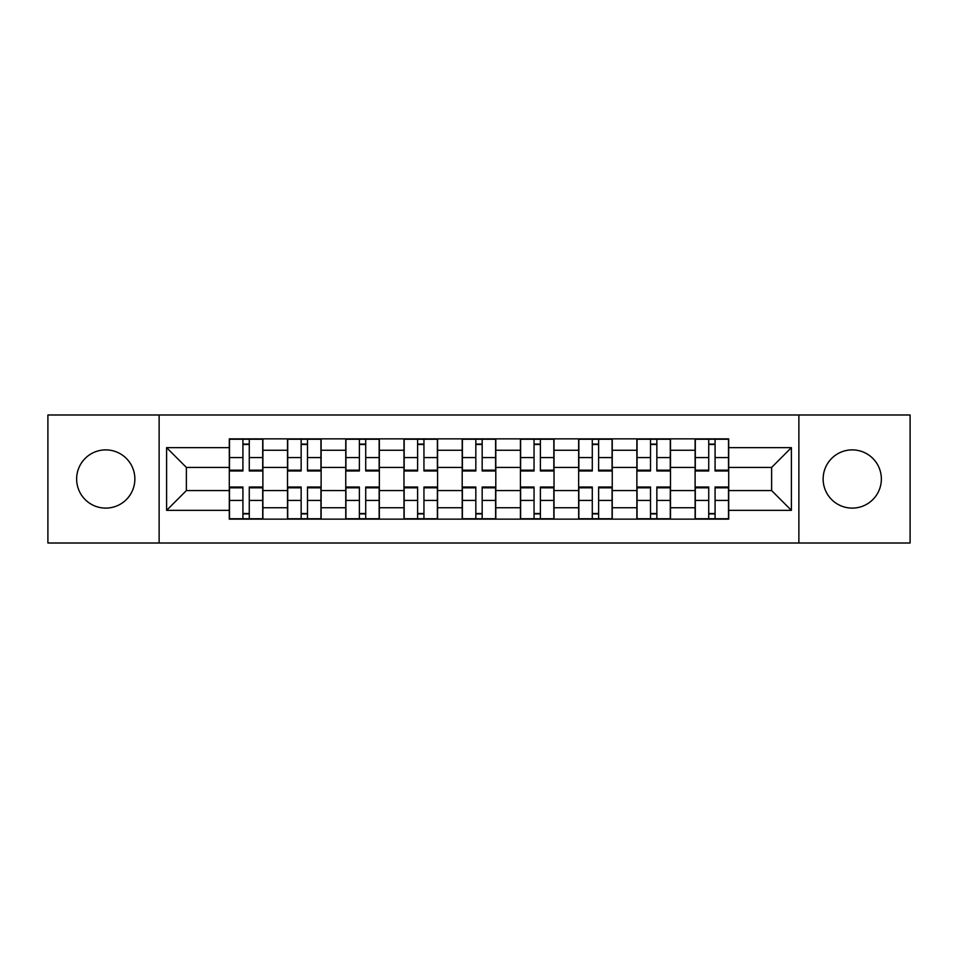 <?xml version="1.0" encoding="UTF-8"?>
<svg xmlns="http://www.w3.org/2000/svg" width="958" height="958" viewBox="0 0 958 958"><rect width="100%" height="100%" fill="white"/><g stroke="black" fill="none" stroke-linecap="round" stroke-linejoin="round"><path stroke-width="1.44" d="M852.249 449.889A29.111 29.111 0 0 0 823.138 479A29.111 29.111 0 0 0 852.249 508.111A29.111 29.111 0 0 0 881.36 479A29.111 29.111 0 0 0 852.249 449.889M105.751 449.889A29.111 29.111 0 0 0 76.64 479A29.111 29.111 0 0 0 105.751 508.111A29.111 29.111 0 0 0 134.862 479A29.111 29.111 0 0 0 105.751 449.889M798.876 543.006L910.1 543.006L910.1 414.994L47.9 414.994L47.9 543.006L798.876 543.006L798.876 414.994M287.52 519.128L287.52 450.26L262.887 450.26L262.887 519.128M262.887 450.26L262.887 438.872M287.52 450.26L287.52 438.872M321.122 438.872L321.122 519.128M345.754 519.128L345.754 438.872M379.344 438.872L379.344 519.128M403.977 519.128L403.977 438.872M437.566 438.872L437.566 519.128M462.199 519.128L462.199 438.872M495.801 438.872L495.801 519.128M520.433 519.128L520.433 438.872M554.023 438.872L554.023 519.128M578.656 519.128L578.656 438.872M612.246 438.872L612.246 519.128M636.878 519.128L636.878 438.872M670.48 438.872L670.48 519.128M695.113 519.128L695.113 438.872M695.113 490.568L670.48 490.568M636.878 490.568L612.246 490.568M578.656 490.568L554.023 490.568M520.433 490.568L495.801 490.568M462.199 490.568L437.566 490.568M403.977 490.568L379.344 490.568M345.754 490.568L321.122 490.568M287.52 490.568L262.887 490.568M695.113 467.432L670.48 467.432M636.878 467.432L612.246 467.432M578.656 467.432L554.023 467.432M520.433 467.432L495.801 467.432M462.199 467.432L437.566 467.432M403.977 467.432L379.344 467.432M345.754 467.432L321.122 467.432M287.52 467.432L262.887 467.432M186.379 490.568L229.297 490.568L229.297 467.432L186.379 467.432L186.379 490.568L166.596 510.351L166.596 447.649L229.297 447.649L229.297 467.432M728.703 467.432L728.703 490.568L771.621 490.568L771.621 467.432L728.703 467.432L728.703 438.872L229.297 438.872L229.297 447.649M728.703 447.649L791.404 447.649L791.404 510.351L728.703 510.351L728.703 490.568M229.297 490.568L229.297 519.128L728.703 519.128L728.703 510.351M229.297 510.351L166.596 510.351M159.124 543.006L159.124 414.994M249.272 513.524L242.925 513.524M242.925 444.476L249.272 444.476M307.494 513.524L301.147 513.524M301.147 444.476L307.494 444.476M365.716 513.524L359.37 513.524M359.37 444.476L365.716 444.476M423.951 513.524L417.604 513.524M417.604 444.476L423.951 444.476M482.173 513.524L475.827 513.524M475.827 444.476L482.173 444.476M540.396 513.524L534.049 513.524M534.049 444.476L540.396 444.476M598.63 513.524L592.284 513.524M592.284 444.476L598.63 444.476M656.853 513.524L650.506 513.524M650.506 444.476L656.853 444.476M715.075 513.524L708.728 513.524M708.728 444.476L715.075 444.476M166.596 447.649L186.379 467.432M771.621 490.568L791.404 510.351M771.621 467.432L791.404 447.649M249.272 470.977L249.272 439.255L262.708 439.255L262.708 470.977L249.272 470.977M242.925 444.105L249.272 444.105M229.489 439.255L242.925 439.255L229.489 439.255L229.489 470.977L242.925 470.977L242.925 439.255L249.272 439.255M242.925 487.023L242.925 518.745L229.489 518.745L229.489 487.023L242.925 487.023M249.272 513.895L242.925 513.895M262.708 518.745L249.272 518.745L262.708 518.745L262.708 487.023L249.272 487.023L249.272 518.745L242.925 518.745M307.494 470.977L307.494 439.255L320.93 439.255L320.93 470.977L307.494 470.977M301.147 444.105L307.494 444.105M287.711 439.255L301.147 439.255L287.711 439.255L287.711 470.977L301.147 470.977L301.147 439.255L307.494 439.255M365.716 470.977L365.716 439.255L379.152 439.255L379.152 470.977L365.716 470.977M359.37 444.105L365.716 444.105M345.934 439.255L359.37 439.255L345.934 439.255L345.934 470.977L359.37 470.977L359.37 439.255L365.716 439.255M301.147 487.023L301.147 518.745L287.711 518.745L287.711 487.023L301.147 487.023M307.494 513.895L301.147 513.895M320.93 518.745L307.494 518.745L320.93 518.745L320.93 487.023L307.494 487.023L307.494 518.745L301.147 518.745M359.37 487.023L359.37 518.745L345.934 518.745L345.934 487.023L359.37 487.023M365.716 513.895L359.37 513.895M379.152 518.745L365.716 518.745L379.152 518.745L379.152 487.023L365.716 487.023L365.716 518.745L359.37 518.745M423.951 470.977L423.951 439.255L437.387 439.255L437.387 470.977L423.951 470.977M417.604 444.105L423.951 444.105M404.168 439.255L417.604 439.255L404.168 439.255L404.168 470.977L417.604 470.977L417.604 439.255L423.951 439.255M482.173 470.977L482.173 439.255L495.609 439.255L495.609 470.977L482.173 470.977M475.827 444.105L482.173 444.105M462.391 439.255L475.827 439.255L462.391 439.255L462.391 470.977L475.827 470.977L475.827 439.255L482.173 439.255M540.396 470.977L540.396 439.255L553.832 439.255L553.832 470.977L540.396 470.977M534.049 444.105L540.396 444.105M520.613 439.255L534.049 439.255L520.613 439.255L520.613 470.977L534.049 470.977L534.049 439.255L540.396 439.255M417.604 487.023L417.604 518.745L404.168 518.745L404.168 487.023L417.604 487.023M423.951 513.895L417.604 513.895M437.387 518.745L423.951 518.745L437.387 518.745L437.387 487.023L423.951 487.023L423.951 518.745L417.604 518.745M475.827 487.023L475.827 518.745L462.391 518.745L462.391 487.023L475.827 487.023M482.173 513.895L475.827 513.895M495.609 518.745L482.173 518.745L495.609 518.745L495.609 487.023L482.173 487.023L482.173 518.745L475.827 518.745M534.049 487.023L534.049 518.745L520.613 518.745L520.613 487.023L534.049 487.023M540.396 513.895L534.049 513.895M553.832 518.745L540.396 518.745L553.832 518.745L553.832 487.023L540.396 487.023L540.396 518.745L534.049 518.745M598.63 470.977L598.63 439.255L612.066 439.255L612.066 470.977L598.63 470.977M592.284 444.105L598.63 444.105M578.848 439.255L592.284 439.255L578.848 439.255L578.848 470.977L592.284 470.977L592.284 439.255L598.63 439.255M592.284 487.023L592.284 518.745L578.848 518.745L578.848 487.023L592.284 487.023M598.63 513.895L592.284 513.895M612.066 518.745L598.63 518.745L612.066 518.745L612.066 487.023L598.63 487.023L598.63 518.745L592.284 518.745M656.853 470.977L656.853 439.255L670.289 439.255L670.289 470.977L656.853 470.977M650.506 444.105L656.853 444.105M637.07 439.255L650.506 439.255L637.07 439.255L637.07 470.977L650.506 470.977L650.506 439.255L656.853 439.255M650.506 487.023L650.506 518.745L637.07 518.745L637.07 487.023L650.506 487.023M656.853 513.895L650.506 513.895M670.289 518.745L656.853 518.745L670.289 518.745L670.289 487.023L656.853 487.023L656.853 518.745L650.506 518.745M715.075 470.977L715.075 439.255L728.511 439.255L728.511 470.977L715.075 470.977M708.728 444.105L715.075 444.105M695.292 439.255L708.728 439.255L695.292 439.255L695.292 470.977L708.728 470.977L708.728 439.255L715.075 439.255M708.728 487.023L708.728 518.745L695.292 518.745L695.292 487.023L708.728 487.023M715.075 513.895L708.728 513.895M728.511 518.745L715.075 518.745L728.511 518.745L728.511 487.023L715.075 487.023L715.075 518.745L708.728 518.745M636.878 450.26L612.246 450.26M578.656 450.26L554.023 450.26M520.433 450.26L495.801 450.26M462.199 450.26L437.566 450.26M403.977 450.26L379.344 450.26M345.754 450.26L321.122 450.26M695.113 450.26L670.48 450.26M636.878 507.74L612.246 507.74M578.656 507.74L554.023 507.74M520.433 507.74L495.801 507.74M462.199 507.74L437.566 507.74M403.977 507.74L379.344 507.74M345.754 507.74L321.122 507.74M287.52 507.74L262.887 507.74M695.113 507.74L670.48 507.74M249.272 470.186L262.708 470.186M249.272 457.577L262.708 457.577M229.489 470.186L242.925 470.186M229.489 457.577L242.925 457.577M242.925 487.814L229.489 487.814M242.925 500.423L229.489 500.423M262.708 487.814L249.272 487.814M262.708 500.423L249.272 500.423M307.494 470.186L320.93 470.186M307.494 457.577L320.93 457.577M287.711 470.186L301.147 470.186M287.711 457.577L301.147 457.577M365.716 470.186L379.152 470.186M365.716 457.577L379.152 457.577M345.934 470.186L359.37 470.186M345.934 457.577L359.37 457.577M301.147 487.814L287.711 487.814M301.147 500.423L287.711 500.423M320.93 487.814L307.494 487.814M320.93 500.423L307.494 500.423M359.37 487.814L345.934 487.814M359.37 500.423L345.934 500.423M379.152 487.814L365.716 487.814M379.152 500.423L365.716 500.423M423.951 470.186L437.387 470.186M423.951 457.577L437.387 457.577M404.168 470.186L417.604 470.186M404.168 457.577L417.604 457.577M482.173 470.186L495.609 470.186M482.173 457.577L495.609 457.577M462.391 470.186L475.827 470.186M462.391 457.577L475.827 457.577M540.396 470.186L553.832 470.186M540.396 457.577L553.832 457.577M520.613 470.186L534.049 470.186M520.613 457.577L534.049 457.577M417.604 487.814L404.168 487.814M417.604 500.423L404.168 500.423M437.387 487.814L423.951 487.814M437.387 500.423L423.951 500.423M475.827 487.814L462.391 487.814M475.827 500.423L462.391 500.423M495.609 487.814L482.173 487.814M495.609 500.423L482.173 500.423M534.049 487.814L520.613 487.814M534.049 500.423L520.613 500.423M553.832 487.814L540.396 487.814M553.832 500.423L540.396 500.423M598.63 470.186L612.066 470.186M598.63 457.577L612.066 457.577M578.848 470.186L592.284 470.186M578.848 457.577L592.284 457.577M592.284 487.814L578.848 487.814M592.284 500.423L578.848 500.423M612.066 487.814L598.63 487.814M612.066 500.423L598.63 500.423M656.853 470.186L670.289 470.186M656.853 457.577L670.289 457.577M637.07 470.186L650.506 470.186M637.07 457.577L650.506 457.577M650.506 487.814L637.07 487.814M650.506 500.423L637.07 500.423M670.289 487.814L656.853 487.814M670.289 500.423L656.853 500.423M715.075 470.186L728.511 470.186M715.075 457.577L728.511 457.577M695.292 470.186L708.728 470.186M695.292 457.577L708.728 457.577M708.728 487.814L695.292 487.814M708.728 500.423L695.292 500.423M728.511 487.814L715.075 487.814M728.511 500.423L715.075 500.423"/></g></svg>
